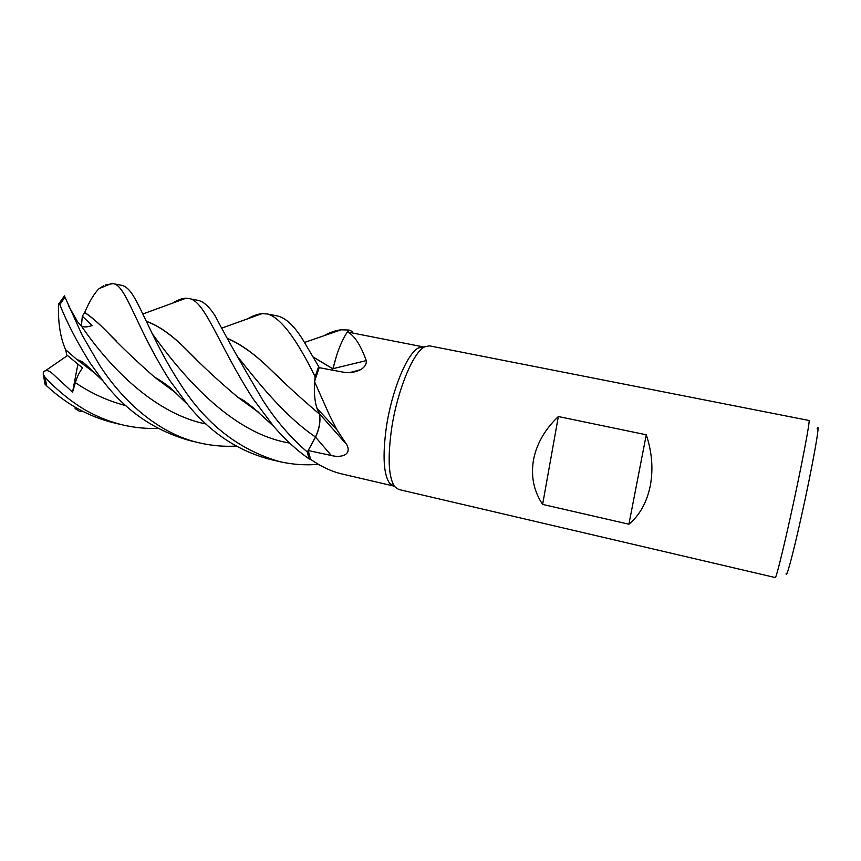 <?xml version="1.0" encoding="UTF-8"?>
<svg xmlns="http://www.w3.org/2000/svg" width="861" height="861" viewBox="0 0 861 861"><rect width="100%" height="100%" fill="white"/><g stroke="black" fill="none" stroke-linecap="round" stroke-linejoin="round"><path stroke-width="1.29" d="M227.821 338.567C241.048 344.163 255.276 354.463 270.505 369.466C284.873 383.662 301.167 398.514 319.388 414.044L316.568 407.081C314.685 400.462 313.996 391.981 314.513 381.617L319.173 367.658L342.979 372.113C348.974 373.276 354.829 372.469 360.544 369.703C364.741 367.206 366.668 364.171 366.291 360.608C360.382 344.475 354.065 334.951 347.327 332.023L349.146 330.097L352.558 331.625L349.179 330.064L347.683 332.045L423.849 347.005M315.126 376.688L314.814 380.594L315.126 376.763L318.678 366.549L302.685 339.438C293.881 325.426 285.335 317.569 277.048 315.879L267.394 313.974C280.374 317.472 296.292 338.373 315.126 376.688L318.667 366.528M313.608 357.38L332.906 368.874L332.475 370.165L336.479 355.948C339.654 346.09 343.27 338.115 347.327 332.023M393.854 486.067L389.473 483.118C383.554 474.153 382.51 455.62 386.32 427.519C391.637 390.711 407.167 353.247 418.489 347.919L429.499 345.853L808.985 420.469C810.642 418.78 801.204 468.319 790.484 516.665C782.52 552.762 776.019 578.527 775.266 577.559L398.665 489.468L394.575 486.551C388.58 477.36 387.568 458.246 391.529 429.187C397.072 391.109 413.032 352.364 424.559 346.886M314.513 381.617L329.408 415.045L337.028 429.962L346.951 444.986C351.988 455.308 340.482 457.955 331.367 455.512L308.206 450.529L315.524 437.13L331.367 455.512M628.907 524.209L542.624 504.417C533.852 491.233 530.785 476.52 533.422 460.301C536.468 444.072 544.776 429.478 558.348 416.541L646.267 434.783C652.046 452.122 653.381 469.17 650.259 485.927C646.805 502.48 639.691 515.244 628.907 524.209L646.267 434.783M786.136 573.2C785.802 580.745 792.572 556.098 801.107 517.676C812.353 467.437 821.007 418.629 817.111 428.875M336.479 355.948L333.035 368.669L366.291 360.608M333.035 368.669L332.507 370.165M319.237 367.679L318.678 366.549L315.126 376.763L314.814 380.584M352.246 332.873L352.558 331.625L349.146 330.097L347.683 332.045M172.77 303.083C177.603 299.919 182.015 298.304 186.008 298.24L188.548 298.476C204.993 299.983 217.629 343.69 253.08 398.826L273.776 426.443C284.647 439.132 296.399 449.948 309.045 458.891L310.703 459.376C320.895 466.522 331.194 471.365 341.602 473.884L393.531 486.002M337.028 429.962L316.945 408.308L319.463 413.786L345.982 443.824M316.945 408.308L316.568 407.081M319.463 413.786C320.755 421.072 319.442 428.853 315.524 437.13M310.487 458.827L309.067 458.891L307.334 452.057L315.481 437.022C319.323 428.961 320.647 421.287 319.485 414.012L319.409 414.076M310.487 458.838L308.206 450.529M307.334 452.057L309.067 458.891L307.323 452.09L315.503 437.033C319.28 428.972 320.615 421.309 319.463 414.023C320.615 421.287 319.28 428.961 315.481 437.022L307.334 452.057C290.695 437.668 276.037 420.663 263.348 401.075C241.758 364.666 225.776 336.425 215.422 316.331C209.374 306.71 203.497 301.372 197.793 300.295L188.548 298.476M542.624 504.417L558.348 416.541M323.94 335.747C329.871 332.4 335.618 330.409 341.171 329.795L349.179 330.064M246.709 319.313C252.198 315.998 257.299 314.114 261.992 313.652L267.394 313.974M236.108 446.052C224.226 446.794 212.129 445.761 199.817 442.963C159.845 434.213 123.78 402.744 99.564 365.172L82.043 334.918L64.414 295.915M103.137 381.079L86.595 365.355C81.02 360.468 82.204 362.094 79.352 360.447L76.79 359.457L65.64 349.706C60.302 337.77 57.935 322.563 58.537 304.105L59.85 304.622C66.652 322.014 76.758 341.516 90.168 363.105L103.137 381.079C125.824 411.031 154.948 430.93 190.507 440.778L199.817 442.963M318.516 464.348C305.397 465.446 292.482 464.553 279.782 461.668C238.529 449.819 205.112 423.494 179.551 382.704C155.023 345.218 141.828 307.969 131.755 293.418C128.472 288.779 125.179 286.1 121.885 285.368L121.67 285.325M106.398 285.54L105.634 284.894L113.017 283.624C126.244 284.862 135.306 326.448 169.875 380.584L187.58 404.455C210.332 432.556 237.819 450.863 270.042 459.387L279.782 461.668M45.084 384.178L46.72 385.922C66.921 404.616 89.458 416.961 114.309 422.955L123.263 425.054C111.252 422.224 99.639 417.779 88.414 411.709C79.438 407.049 60.819 394.542 44.966 377.161L43.244 374.331L43.33 372.178C45.676 369.337 49.281 370.316 54.125 375.116L72.539 392.153L75.381 382.65C76.984 376.967 79.373 372.07 82.548 367.97L66.684 354.84L65.737 349.803M164.473 384.813L166.033 384.48M313.469 357.143L332.906 368.874M164.354 384.727L165.915 384.404M82.817 411.375L79.599 411.386L75.144 408.609L75.391 407.296M68.837 306.279L77.694 321.982L80.859 325.264C82.538 327.363 86.294 327.471 92.138 325.587L82.344 316.17L84.722 312.403C89.619 301.07 94.419 293.127 99.144 288.586L103.697 285.712M84.722 312.403C91.47 316.977 98.692 323.219 106.409 331.141C119.668 345.25 135.812 360.662 154.819 377.366L176.118 393.09M84.701 312.543C91.46 317.085 98.757 323.359 106.603 331.388L116.364 341.085M155.26 377.592L175.666 392.648M281.106 379.453L270.655 369.66C255.373 354.667 241.134 344.378 227.939 338.782M146.499 321.497C158.521 325.63 171.931 335.112 186.719 349.921L196.76 359.801M238.271 397.481L258.16 411.902M146.402 321.293C158.725 325.619 172.114 335.101 186.579 349.738C201.022 364.752 218.113 380.594 237.84 397.265L258.935 412.57M157.897 428.434C146.015 428.767 134.467 427.648 123.263 425.054M242.641 400.871L243.867 400.591M76.79 359.457L96.217 374.212M242.748 400.946L243.986 400.666M44.578 382.09L44.987 384.092M82.344 316.17L81.408 325.792M43.33 372.178L67.481 355.55M72.539 392.153L77.867 364.268M78.534 360.759L78.652 360.156M82.215 361.889L82.322 363.794M75.144 408.609L75.219 407.188M94.021 372.533L93.666 371.78M315.481 437.022L315.503 437.033C283.043 414.765 256.987 380.82 237.033 355.959M59.85 304.622L64.962 297.088M80.859 325.264C105.655 361.771 151.245 413.011 206.07 424.021M152.042 333.358C179.379 371.371 229.026 433.04 289.651 443.071M75.37 382.65C91.148 393.369 108.023 401.043 125.997 405.671M46.72 385.922L44.966 377.161M349.91 372.555L360.544 369.703M389.473 483.118L394.575 486.551M121.885 285.368L113.017 283.624M304.611 342.42L341.171 329.795M99.144 288.586L111.661 283.452M154.819 377.366C158.467 378.969 167.723 385.513 171.145 388.505L187.58 404.455M222.224 327.944L261.992 313.652M273.776 426.443L253.338 407.834L244.427 400.935L237.84 397.265M186.008 298.24L142.883 313.974M45.106 384.275L43.244 374.331M64.457 295.872L58.699 303.955"/></g></svg>
